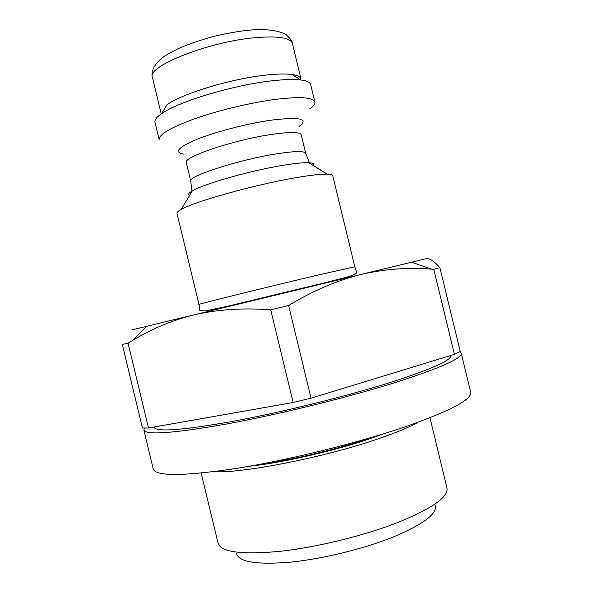 <?xml version="1.0" encoding="UTF-8"?>
<svg xmlns="http://www.w3.org/2000/svg" width="593" height="593" viewBox="0 0 593 593"><rect width="100%" height="100%" fill="white"/><g stroke="black" fill="none" stroke-linecap="round" stroke-linejoin="round"><path stroke-width="0.89" d="M132.536 329.723L425.974 258.733C429.465 258.029 434.106 261.009 439.895 267.658L433.779 269.311L431.711 269.155C408.851 267.198 385.383 268.933 361.315 274.366C336.624 280.6 312.392 290.993 288.621 305.528L270.734 309.85C243.189 307.693 217.372 309.413 193.281 315.016C171.503 320.605 151.519 328.937 133.329 340.019L128.073 343.221L122.299 344.444L142.446 428.027L148.517 427.998L293.142 402.491L270.734 309.85M288.621 305.528L311.036 398.185L293.142 402.491M433.779 269.311L454.423 354.369L460.257 351.53L439.895 267.658M128.073 343.221L148.517 427.998M311.036 398.185L454.423 354.369M292.401 43.459C290.466 37.722 278.139 35.788 255.42 37.655C208.795 41.562 146.397 66.468 152.408 77.327C151.489 75.192 151.067 66.446 162.556 57.669C165.002 55.705 170.28 52.666 178.389 48.544C188.915 44.03 200.545 40.035 213.28 36.551C227.215 33.164 239.661 31.006 250.624 30.08C270.275 27.997 285.337 32.86 286.953 35.484C290.733 39.086 292.549 41.747 292.401 43.459L300.999 78.936C300.466 76.771 297.449 75.296 291.956 74.51C285.433 73.643 276.286 73.888 264.522 75.244C230.121 79.039 181.502 93.931 167.004 104.746L161.526 113.723C156.619 117.147 154.439 120.001 154.988 122.277L159.169 139.614C158.716 134.529 170.636 127.547 194.934 118.667C218.535 110.365 250.505 102.693 274.974 99.461C299.88 96.444 313.171 97.274 314.861 101.944C315.254 103.864 313.519 106.177 309.665 108.897M314.861 101.944L310.658 84.614C310.102 82.338 306.863 80.804 300.933 79.996C293.772 79.091 283.632 79.425 270.504 80.989C232.093 85.362 177.433 102.003 161.526 113.723M354.799 266.761L332.717 175.647C332.495 174.727 330.657 174.223 327.188 174.127C320.605 173.994 309.546 175.291 294.002 178.026C253.352 185.075 194.237 201.709 181.199 209.448C178.159 211.115 176.751 212.405 176.973 213.324L198.981 304.454L199.759 309.353C198.551 310.421 200.575 310.917 205.823 310.865L228.498 306.032L323.141 283.18C348.113 276.686 358.38 274.944 356.349 271.468L354.799 266.761L317.522 275.167C267.31 287.005 195.149 304.869 198.981 304.454M450.88 355.452L450.88 355.459C451.784 360.277 430.733 369.543 387.711 383.271C342.984 397.191 279.133 412.861 230.981 421.682C181.673 430.31 156.033 432.178 154.069 427.264L154.017 427.027M459.775 351.782L461.235 353.272C462.295 358.357 440.028 368.201 394.427 382.796C346.646 397.725 277.917 414.611 226.2 424.084C173.304 433.327 145.863 435.321 143.862 430.051L144.484 428.064M461.235 353.272L470.701 392.24C472.25 399.348 450.383 410.875 405.101 426.827C357.616 443.038 288.895 460.027 236.889 468.351C183.66 476.253 155.781 476.483 153.261 469.041L143.862 430.051M418.006 422.29C409.437 427.13 396.502 432.527 379.216 438.486C325.965 457.092 241.84 473.637 213.858 471.672M429.947 417.761L446.974 487.972C448.627 496.749 432.771 508.053 399.415 521.87C365.54 535.331 317.425 547.22 280.192 551.305C241.803 554.863 221.107 552.209 218.12 543.336L201.168 473.11M435.351 505.747C437.011 514.012 423.128 524.36 393.722 536.791C364.265 548.71 322.748 558.917 290.518 562.149C257.206 564.907 239.224 562.134 236.577 553.832M299.369 126.272C309.161 118.726 299.717 116.695 271.053 120.171C247.474 123.529 215.83 131.735 196.861 139.348C177.774 147.487 173.512 152.423 184.067 154.165M271.594 134.433C234.013 139.822 182.436 157.241 186.328 162.63L190.805 181.161C187.099 176.536 238.823 159.71 276.294 153.876C294.788 151.007 304.587 150.837 305.714 153.365L301.222 134.833C300.006 131.92 290.133 131.787 271.594 134.433M313.326 165.499C314.586 163.898 313.104 162.971 308.879 162.734C303.386 162.482 294.432 163.401 282.023 165.477C249.66 170.814 203.184 184.119 192.273 190.939C188.626 193.088 187.729 194.586 189.582 195.438M324.66 283.239L195.253 314.549M384.116 433.631L370.929 438.383C335.104 450.71 281.949 462.851 249.186 466.276M411.535 262.217L431.711 269.155M146.449 326.35L133.329 340.019M152.408 77.327L160.977 112.811M291.956 74.51L300.933 79.996M181.199 209.448L192.273 190.939L191.68 189.982L190.805 181.161M327.188 174.127L308.879 162.734L308.968 161.6L305.714 153.365M262.425 463.845C293.987 459.597 338.692 448.864 369.313 438.197L371.218 437.53M236.133 304.239L236.229 304.624M321.658 283.55L321.754 283.936"/></g></svg>
